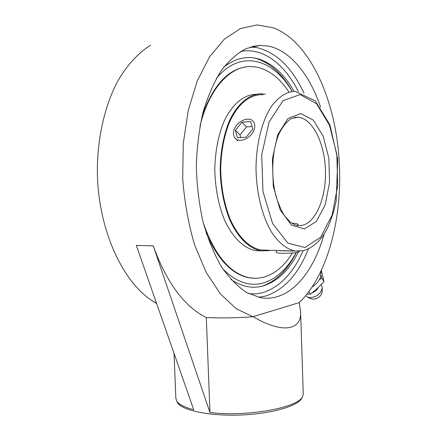 <?xml version="1.0" encoding="UTF-8"?>
<svg xmlns="http://www.w3.org/2000/svg" width="437" height="437" viewBox="0 0 437 437"><rect width="100%" height="100%" fill="white"/><g stroke="black" fill="none" stroke-linecap="round" stroke-linejoin="round"><path stroke-width="0.66" d="M294.008 91.311C284.7 74.902 273.393 64.277 260.091 59.443C247.812 55.335 235.701 57.903 223.76 67.151M230.911 279.445C240.738 286.093 250.521 288.486 260.261 286.612L262.402 286.142C277.009 281.876 288.966 270.563 298.274 252.209M324.205 233.817C315.345 265.849 298.029 290.834 276.67 296.838C271.355 298.334 265.909 298.608 260.337 297.646L246.725 292.604C237.723 286.667 229.278 278.025 221.401 266.668C214.043 253.853 207.941 239.001 203.09 222.105C199.13 204.347 196.879 185.905 196.344 166.776C196.852 147.728 199.07 129.62 203.003 112.451C207.832 96.271 213.912 82.32 221.253 70.603C229.114 60.421 237.542 53.024 246.534 48.431L260.146 45.41L268.121 46.065C290.447 50.364 309.795 75.049 320.632 107.267M302.229 397.402L302.136 397.621C299.028 405.727 272.48 413.763 241.12 414.997C209.771 416.303 181.961 410.458 177.515 402.635L176.974 401.548M312.056 287.049C316.066 284.443 318.857 281.259 320.441 277.484L321.195 270.629M299.236 302.623L253.078 316.672C282.526 334.13 302.104 330.377 300.569 311.259L299.236 302.623C326.57 276.337 341.275 222.613 339.576 169.474C338.091 106.633 312.286 42.613 273.436 27.842L257.109 24.936L240.465 28.569L224.323 39.161L209.607 56.744L197.289 80.818L188.265 110.326L183.256 143.636L182.688 178.695C184.518 202.238 188.511 224.389 194.667 245.146L206.237 272.502L220.445 293.981L236.324 308.801L252.93 316.721C236.636 317.983 221.056 318.245 206.193 317.502C184.223 306.49 166.573 282.619 153.25 245.884L209.968 412.517C248.2 417.22 300.148 407.284 302.814 395.977L303.251 393.486L300.607 312.428M175.854 398.178L176.723 401.046C178.88 404.465 184.54 407.355 193.7 409.726L136.333 245.386L153.25 245.884M156.572 303.486L150.841 299.858C120.831 279.39 97.32 226.262 97.32 169.31C97.642 137.163 104.738 106.415 116.843 82.806C126.342 65.801 137.961 53.09 150.645 45.213M206.302 317.508L209.968 412.517M305.578 295.8L307.632 297.116L309.959 297.613C316.978 297.051 321.086 293.719 322.277 287.617L321.332 284.487M310.357 298.438L312.859 299.181C318.174 298.761 321.277 296.242 322.173 291.616L322.271 287.879M308.915 291.539L310.516 294.134L306.9 294.172M321.337 270.323L323.948 281.652L317.491 288.283L310.516 294.134M319.19 279.964L321.758 277.948L321.091 275.447M321.758 277.948L323.948 281.652M312.198 292.823C315.05 291.807 317.043 290.081 318.18 287.639M263.167 94.742L261.118 94.627C249.341 94.922 237.744 104.438 229.769 121.617C224.094 135.486 221.062 151.404 220.685 169.354C221.089 187.369 224.143 203.724 229.846 218.429C237.843 236.778 249.456 247.987 261.233 250.002L299.645 251.182M265.319 94.217L261.015 93.775C249.117 94.075 237.395 103.695 229.338 121.054C223.597 135.077 220.538 151.164 220.155 169.316C220.565 187.528 223.651 204.063 229.409 218.926C237.499 237.471 249.232 248.795 261.129 250.838L268.547 250.652L270.213 250.27M257.349 95.31L255.798 95.211M246.501 66.839C227.682 69.314 212.879 85.728 202.091 116.084M206.182 232.965C217.877 259.949 232.375 274.922 249.674 277.888L253.345 278.26M203.265 222.794C214.917 255.951 230.627 274.332 250.379 277.927L256.645 278.303L262.801 277.457C274.354 274.398 284.219 266.248 292.402 253.012M288.841 91.912C279.352 77.573 268.22 69.237 255.448 66.916L250.221 66.561C229.747 66.386 208.706 89.186 199.878 126.555M260.173 94.72L259.813 94.654M255.842 94.283C243.884 94.6 232.107 104.181 224.012 121.475C218.243 135.437 215.168 151.453 214.786 169.518C215.195 187.642 218.298 204.106 224.083 218.899C232.211 237.362 244.004 248.642 255.962 250.68L260.982 250.822M254.35 128.953C252.34 137.207 240.585 143.38 235.756 138.819C233.555 136.836 232.943 134.022 233.915 130.395C236.007 122.152 247.79 116.013 252.619 120.765C254.678 122.71 255.257 125.441 254.35 128.953M250.641 121.568L252.81 129.062L246.162 137.234L237.444 137.797L235.412 130.286L241.961 122.24L250.641 121.568M252.073 126.522L246.468 126.932L239.968 134.924L240.7 137.584M241.961 122.24L246.468 126.932M235.412 130.286L239.968 134.924M276.304 252.422L276.304 252.455C277.025 253.116 280.751 253.384 287.491 253.263C294.614 252.985 298.476 252.477 299.072 251.739M291.927 223.274C295.833 223.351 297.919 223.81 298.187 224.651L296.854 225.405M237.69 140.752L236.832 139.9M276.239 250.516L276.239 250.521C275.894 250.527 287.89 251.078 294.8 250.969M296.111 252.63C287.142 269.203 275.873 279.412 262.304 283.252C248.943 286.574 235.805 281.816 222.892 268.979M216.386 78.387C240.732 48.72 273.365 58.848 292.102 91.47M261.747 286.301C275.774 281.543 287.284 270.306 296.281 252.602M292.211 91.453C282.504 74.23 270.64 63.283 256.628 58.618L254.46 58.039M303.103 250.696C293.151 273.316 279.664 287.3 262.632 292.643C258.043 293.861 253.362 294.183 248.577 293.609M240.661 51.446C262.937 47.087 284.596 64.179 298.416 91.562M258.611 297.302L265.505 296.078C283.974 290.015 298.296 274.278 308.478 248.855M303.939 93.076C291.987 67.489 276.299 52.331 256.858 47.611L250.57 46.977M297.865 117.203C312.526 118.181 324.707 143.145 325.445 170.375C326.363 197.6 315.814 223.231 301.372 225.487L297.592 225.536C295.106 225.115 292.555 223.864 289.939 221.794L284.804 216.097C281.603 211.442 278.5 204.205 275.496 194.378C270.803 174.347 272.218 150.262 278.882 134.083C282.553 126.763 286.628 121.623 291.097 118.651L297.865 117.203M294.533 117.395L297.51 117.182L294.401 117.422M295.051 91.3C286.355 91.683 278.364 96.888 271.077 106.923C261.943 121.3 256.257 143.822 256.011 168.032C256.295 192.28 262.014 215.72 271.169 231.561C278.478 242.764 286.475 249.254 295.177 251.029L303.01 250.718C313.93 247.735 322.561 239.17 328.903 225.006L333.497 212.349L336.124 201.162L337.768 159.226L329.897 124.867L315.208 100.8L295.051 91.3M305.037 247.528L287.803 243.125L272.546 223.378L262.981 191.586L261.708 154.829L269.083 121.994L283.061 100.63L300.115 94.594L316.546 103.738L329.405 125.042L336.785 154.021L337.735 185.703L332.147 215.037L320.703 237.122L305.037 247.528M304.436 228.906L316.377 221.433L325.215 204.811L329.569 182.382L328.826 158.074L323.09 135.967L313.192 120.006L300.722 113.527L287.994 118.52L277.719 134.733L272.349 159.15L273.278 186.348L280.254 210.055L291.512 225.126L304.436 228.906M252.286 46.502L260.146 45.41M302.136 397.621L302.814 395.977M177.515 402.635L176.723 401.046M260.091 59.443L256.628 58.618M175.871 398.604L174.035 353.544M150.841 299.858L156.495 303.267M311.095 298.799L307.632 297.116M249.674 277.888L250.379 277.927M255.962 250.68L261.129 250.838M276.233 250.456L276.304 252.455"/></g></svg>
